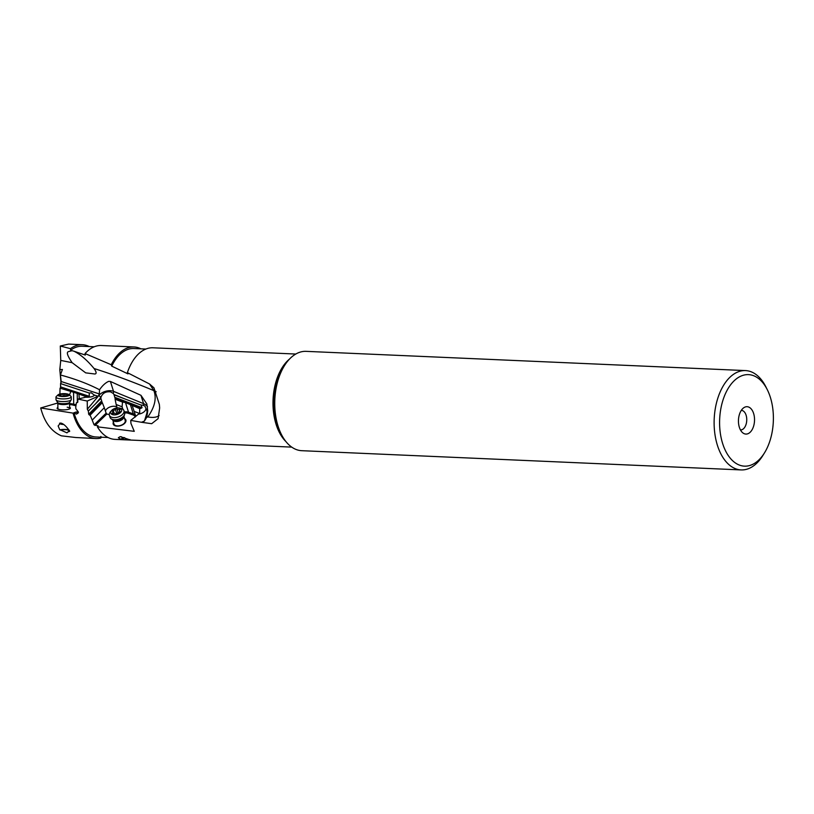 <?xml version="1.0" encoding="UTF-8"?>
<svg xmlns="http://www.w3.org/2000/svg" width="814" height="814" viewBox="0 0 814 814"><rect width="100%" height="100%" fill="white"/><g stroke="black" fill="none" stroke-linecap="round" stroke-linejoin="round"><path stroke-width="1.22" d="M744.271 375.01A45.798 26.852 -87.5 0 1 767.287 389.672A45.798 26.852 -87.5 0 1 773.3 414.387A45.798 26.852 -87.5 0 1 764.529 452.808A45.798 26.852 -87.5 0 1 748.707 465.771A45.798 26.852 -87.5 0 1 719.678 426.383A45.798 26.852 -87.5 0 1 744.271 375.01M738.471 422.181A13.706 8.038 92.5 0 0 742.592 432.682A13.706 8.038 92.5 0 0 750.854 431.512A13.706 8.038 92.5 0 0 754.507 418.599A13.706 8.038 92.5 0 0 743.681 407.804A13.706 8.038 92.5 0 0 738.471 422.181M764.529 452.808L762.901 455.443A49.715 29.151 -87.5 0 1 745.726 469.505A49.715 29.151 -87.5 0 1 741.147 469.922A49.715 29.151 -87.5 0 1 714.214 426.76A49.715 29.151 -87.5 0 1 740.913 371.001A49.715 29.151 -87.5 0 1 745.492 370.584A49.715 29.151 -87.5 0 1 765.903 386.904L767.287 389.672M745.492 370.584L306.115 351.353A49.715 29.151 92.5 0 0 284.351 365.832A49.715 29.151 92.5 0 0 274.837 407.529A49.715 29.151 92.5 0 0 281.359 434.361A49.715 29.151 92.5 0 0 301.76 450.691L741.147 469.922M159.117 415.557A19.577 9.269 25.4 0 1 151.516 417.379A19.577 9.269 25.4 0 1 147.822 416.941L146.693 417.358L144.424 421.092L141.422 422.273L151.679 423.697L158.099 418.661L159.656 407.916L159.33 404.355L153.958 387.851L149.552 383.994L127.36 372.649A46.581 27.31 92.5 0 1 152.971 347.792L295.797 354.039M147.822 416.941C154.741 407.122 156.766 398.361 153.887 390.649C132.845 381.837 112.902 374.46 94.058 368.518C87.22 360.246 80.545 354.497 74.054 351.251L85.328 355.067L85.053 353.541L111.243 364.753L111.742 366.127L127.981 373.891L127.36 372.649M156.186 391.758A19.577 12.861 143.4 0 0 153.887 390.649L149.552 383.994M74.125 351.282L70.604 350.224A45.014 26.394 92.5 0 1 82.255 346.255L94.251 346.784M145.879 349.043L133.893 348.524A45.014 26.394 92.5 0 0 111.742 366.127M94.058 368.518C96.439 371.896 96.744 373.728 94.953 374.002L85.694 372.863L72.161 362.698L60.745 360.419L59.809 369.607L61.03 382.885M60.745 360.419L60.297 346.021L68.641 344.098M59.809 369.607L62.434 369.464L60.399 374.979L61.192 381.522L99.318 393.925L99.552 389.753C102.422 385.582 105.464 382.784 108.669 381.359L110.419 381.461L113.522 391.351A1.954 1.252 -67.7 0 1 113.177 393.396L110.551 391.87C105.81 391.341 102.635 393.081 101.038 397.09L100.967 397.313A6.848 4.172 -17.5 0 0 100.885 398.382L88.339 411.06L87.332 409.239L87.24 401.048L98.321 396.174L99.318 393.925M95.991 438.553L75.651 437.505L61.386 435.826C51.313 431.491 44.414 422.201 40.7 407.967L73.056 413.125A46.581 27.31 -87.5 0 0 95.991 438.553A46.581 27.31 -87.5 0 0 100.885 438.013L100.885 436.446M73.056 413.125L74.003 412.779A45.014 26.394 92.5 0 0 96.062 436.986L108.048 437.505M60.704 430.036L66.951 432.855L68.854 431.094A4.894 1.241 -0.8 0 0 68.966 430.82A4.894 1.241 -0.8 0 0 66.911 429.843A4.894 1.241 -0.8 0 0 60.704 430.036L59.819 429.914L58.13 425.956L60.551 423.026C63.238 423.463 66.3 426.19 69.739 431.206L68.854 431.094L68.976 431.725M60.033 388.166L73.433 392.206L60.033 388.166L59.9 394.027M60.999 387.026L89.275 396.296L89.245 393.03L60.582 383.598L60.562 387.983M60.582 383.598L61.192 381.522M40.7 407.967L57.804 402.981M70.676 391.646L69.516 395.044M69.566 403.632A7.825 1.994 179.2 0 1 72.507 403.927A7.825 1.994 179.2 0 1 73.708 404.182L76.038 404.802M73.433 392.206L88.004 396.978A6.848 2.086 -0.5 0 0 86.935 396.978L77.34 393.477M69.587 404.589A7.041 1.791 179.2 0 1 72.059 404.853A7.041 1.791 179.2 0 1 73.148 405.087L75.895 405.82M87.24 401.048L77.9 399.074L77.737 402.289L76.404 402.757L75.712 407.295L75.946 408.923L78.042 411.538L78.032 413.044L76.414 414.133L74.023 412.779L76.201 411.976L78.48 412.23M57.875 407.468A6.654 1.689 -0.8 0 0 59.178 409.462A6.654 1.689 -0.8 0 0 59.91 409.605A6.654 1.689 -0.8 0 0 68.376 409.34A6.654 1.689 -0.8 0 0 69.617 407.305M79.284 398.738L78.948 394.363M89.275 396.296L88.004 396.978M89.245 393.03L91.27 392.796L94.18 395.004L98.118 396.286M101.669 400.905L102.015 402.136L89.448 415.059L88.695 414.255L101.669 400.905L100.885 398.382M88.695 414.255L88.339 411.06M102.015 402.136A6.848 4.172 -17.5 0 0 102.299 402.676L90.13 415.181L89.448 415.059M90.13 415.181L92.226 420.116L104.294 407.702L102.299 402.676M92.226 420.116L94.078 424.847L98.148 425.864L97.385 426.831L134.269 431.339L130.942 423.422L130.728 420.39L141.422 422.273M94.078 424.847L106.135 413.176L104.294 407.702M106.135 413.176L106.827 414.051L109.28 414.591M95.024 425.478L106.827 414.051M124.684 413.003A7.041 3.989 162.5 0 1 128.215 413.288L132.977 414.916A7.041 3.989 162.5 0 1 135.124 416.86M113.4 422.11A6.654 3.775 -17.5 0 0 116.321 426.078A6.654 3.775 -17.5 0 0 124.41 423.575A6.654 3.775 -17.5 0 0 124.603 418.579M122.863 409.208L122.11 406.797L122.497 402.065L115.089 399.236A6.848 4.172 -17.5 0 0 115.15 398.606L125.356 402.513L122.497 402.065M115.089 399.236L116.168 404.517L122.11 406.797M116.168 404.517L117.155 407.926M105.413 411.029A6.848 4.172 162.5 0 1 106.074 409.768A6.848 4.172 162.5 0 1 115.11 406.359A6.848 4.172 162.5 0 1 116.86 406.929M113.95 394.485L123.657 398.463L114.062 394.8A6.848 4.172 -17.5 0 0 114.052 394.77A6.848 4.172 -17.5 0 0 113.95 394.485L113.177 393.396M114.062 394.8L115.15 398.606M99.552 389.753C88.054 383.801 75 378.876 60.399 374.979M98.881 395.502L99.074 395.268A9.788 5.963 162.5 0 1 111.65 390.832A9.788 5.963 162.5 0 1 113.522 391.351L143.59 403.663L140.954 395.319L146.835 403.907L147.741 410.846L146.764 417.124M140.954 395.319L110.419 381.461M130.728 420.39L138.543 414.102A6.848 4.172 -17.5 0 0 145.981 408.669L144.943 406.084L142.481 405.067L141.229 405.138L142.043 407.712L140.781 408.414A6.848 4.172 -17.5 0 0 139.662 408.638L125.356 402.513M139.713 413.899L139.662 408.638M135.938 416.198L135.175 417.104M124.359 411.935A7.825 4.436 162.5 0 1 128.531 412.23L133.293 413.858A7.825 4.436 162.5 0 1 135.602 415.791M130.433 404.446L140.781 408.414M142.043 407.712L114.855 397.313M123.657 398.463L141.229 405.138M132.295 405.82L135.704 416.117M134.229 411.436L139.601 413.492M97.385 426.831A46.581 27.31 92.5 0 0 114.998 439.377L291.727 447.11M130.087 439.631A4.894 2.778 -17.5 0 1 130.057 439.855L120.177 436.64L118.335 437.759L120.879 439.295L130.332 439.987M112.708 419.902L114.011 424.023A5.871 3.327 -17.5 0 0 116.768 425.824A5.871 3.327 -17.5 0 0 122.883 424.389A5.871 3.327 -17.5 0 0 125.203 420.492L123.911 416.371M120.879 439.295A5.871 3.327 162.5 0 1 123.881 437.474M124.766 437.769A4.894 2.778 -17.5 0 0 121.774 439.357M60.297 346.021L70.462 348.657L70.604 350.224M72.161 362.698C67.45 355.881 66.229 352.177 68.478 351.617L72.171 350.681M70.462 348.657A46.581 27.31 -87.5 0 1 82.326 344.698A46.581 27.31 -87.5 0 1 89.265 346.571M740.445 429.914A9.788 5.739 92.5 0 0 740.577 429.924A9.788 5.739 92.5 0 0 746.733 418.864A9.788 5.739 92.5 0 0 741.432 410.378A9.788 5.739 92.5 0 0 741.3 410.368M77.9 413.349A2.941 2.31 69.7 0 1 76.201 411.976M76.404 402.757L77.503 402.492M77.9 399.074L85.704 397.191A6.848 2.086 -0.5 0 0 94.19 395.085A6.848 2.086 -0.5 0 0 94.18 395.004M91.931 398.992L89.184 400.203M68.091 409.401A5.871 1.496 -0.8 0 0 69.638 408.374L69.556 403.001A5.871 1.496 179.2 0 1 66.392 404.375A5.871 1.496 179.2 0 1 60.287 404.344A5.871 1.496 179.2 0 1 57.814 403.164L57.896 408.536A5.871 1.496 -0.8 0 0 59.463 409.523M69.638 408.374A5.871 1.496 -0.8 0 0 67.165 407.193M59.819 429.914A5.871 1.496 179.2 0 1 67.47 429.629A5.871 1.496 179.2 0 1 69.109 430.057M111.315 345.96L101.333 345.523A46.581 27.31 92.5 0 0 85.053 353.541M111.243 364.753A46.581 27.31 -87.5 0 1 133.964 346.957A46.581 27.31 -87.5 0 1 140.903 348.83M112.047 346.001L133.964 346.957M121.083 436.742L121.205 436.772A3.917 2.218 -17.5 0 0 121.561 436.843A3.917 2.218 -17.5 0 0 121.632 436.843M109.391 415.221L110.063 417.379A7.631 4.324 -17.5 0 0 111.182 418.823A7.631 4.324 -17.5 0 0 113.655 419.719A7.631 4.324 -17.5 0 0 124.542 414.611A7.631 4.324 -17.5 0 0 124.623 412.79L123.952 410.632A7.631 4.324 162.5 0 1 120.92 415.7A7.631 4.324 162.5 0 1 112.973 417.562A7.631 4.324 162.5 0 1 109.391 415.221A7.631 4.324 162.5 0 1 110.49 411.762L111.589 410.521A5.678 3.215 162.5 0 1 118.925 407.946A5.678 3.215 162.5 0 1 119.444 408.038A5.678 3.215 162.5 0 1 120.787 412.25A5.678 3.215 162.5 0 1 113.441 414.835A5.678 3.215 162.5 0 1 111.589 410.521M119.444 408.038L121.062 408.425A7.631 4.324 162.5 0 1 123.952 410.632M116.585 408.659L115.385 409.218A1.821 1.028 162.5 0 1 113.217 410.419L112.424 411.416A1.821 1.028 162.5 0 1 112.922 411.884A1.821 1.028 162.5 0 1 112.424 412.932L112.2 413.41L113.217 413.593A1.821 1.028 162.5 0 1 114.57 413.42A1.821 1.028 162.5 0 1 115.395 413.899L116.982 413.563A1.821 1.028 162.5 0 1 119.149 412.362L119.943 411.365A1.821 1.028 162.5 0 1 119.444 410.897A1.821 1.028 162.5 0 1 119.933 409.849L120.167 409.371L119.139 409.188A1.821 1.028 162.5 0 1 117.796 409.361A1.821 1.028 162.5 0 1 116.972 408.882L116.585 408.659M117.959 413.013L116.819 413.746L115.385 409.218M59.554 423.199L60.195 423.789A3.917 0.997 -0.8 0 0 61.701 424.308A3.917 0.997 -0.8 0 0 63.767 424.47M55.973 397.079L56.013 399.725A7.631 1.943 -0.8 0 0 56.105 400.02A7.631 1.943 -0.8 0 0 59.219 401.261A7.631 1.943 -0.8 0 0 71.194 399.816A7.631 1.943 -0.8 0 0 71.276 399.521L71.235 396.866A7.631 1.943 179.2 0 1 67.114 398.646A7.631 1.943 179.2 0 1 59.188 398.616A7.631 1.943 179.2 0 1 55.973 397.079A7.631 1.943 179.2 0 1 56.237 396.56L58.099 394.78A5.678 1.445 179.2 0 1 66.87 393.864A5.678 1.445 179.2 0 1 69.048 394.627A5.678 1.445 179.2 0 1 66.84 396.214A5.678 1.445 179.2 0 1 60.287 396.296A5.678 1.445 179.2 0 1 58.099 394.78M69.048 394.627L70.96 396.357A7.631 1.943 179.2 0 1 71.235 396.866M64.428 393.935L59.646 394.576L60.267 394.994L59.29 395.533L62.729 396.225L67.511 395.584L66.89 395.166L67.867 394.627L64.428 393.935M284.351 365.832L283.435 367.318A47.497 27.849 92.5 0 0 274.338 407.102A47.497 27.849 92.5 0 0 274.338 407.163A47.497 27.849 92.5 0 0 280.565 432.804L281.359 434.361M285.907 441.554A46.581 27.31 -87.5 0 1 273.087 406.969A46.581 27.31 -87.5 0 1 273.077 406.908A46.581 27.31 -87.5 0 1 289.509 359.076M73.545 392.236L73.708 404.182L73.148 405.087M77.361 402.533L77.238 393.447M87.332 409.239L98.321 396.174M101.038 397.09A1.954 1.119 40.1 0 1 99.074 395.268L99.043 395.156M94.872 404.568L100.967 397.313M145.981 408.669A13.706 8.354 162.5 0 1 146.724 413.614L144.424 421.092M132.977 414.916L133.293 413.858L130.311 404.405M125.478 402.554L128.531 412.23L128.215 413.288M143.478 405.219A1.954 1.252 112.3 0 0 143.59 403.663A15.659 9.544 162.5 0 1 147.517 406.746M147.517 413.4A1.954 1.435 17.1 0 1 146.724 413.614M123.901 416.402A5.871 3.327 162.5 0 1 121.296 420.146A5.871 3.327 162.5 0 1 115.395 421.459A5.871 3.327 162.5 0 1 112.739 419.922M111.182 418.823L113.034 420.136A6.136 3.48 -17.5 0 0 115.028 420.848A6.136 3.48 -17.5 0 0 123.769 416.748L124.542 414.611M114.153 413.4L113.217 410.419M116.972 408.882L118.132 412.586M119.139 409.188L119.505 410.358M119.943 411.365L120.106 411.894M112.424 412.932L112.668 413.685M57.814 403.164L57.621 402.452A6.136 1.557 -0.8 0 0 60.124 403.449A6.136 1.557 -0.8 0 0 69.739 402.289L71.194 399.816M60.806 395.726L60.785 394.352M63.146 394.057L63.177 396.255M64.774 394.068L64.794 395.858M66.88 394.424L66.89 395.166M82.326 344.698L68.681 344.098M119.831 412.149L119.444 410.897M113.441 413.522L112.922 411.884M69.556 403.001L69.739 402.289M57.621 402.452L56.105 400.02M60.277 395.736L60.267 394.994"/></g></svg>
